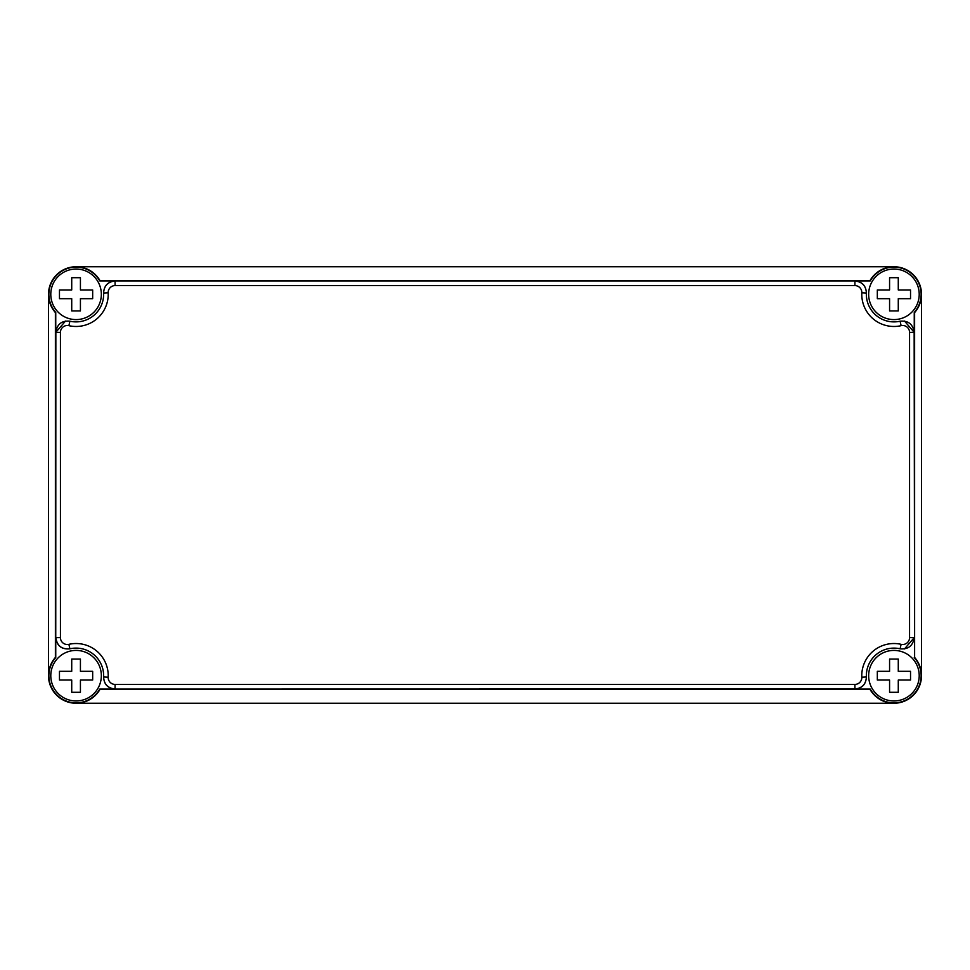 <?xml version="1.0" encoding="UTF-8"?>
<svg xmlns="http://www.w3.org/2000/svg" width="970" height="970" viewBox="0 0 970 970"><rect width="100%" height="100%" fill="white"/><g stroke="black" fill="none" stroke-linecap="round" stroke-linejoin="round"><path stroke-width="1.45" d="M55.751 657.587L55.751 637.629C56.878 645.862 61.571 649.585 69.84 648.821A27.572 27.572 0 0 1 103.608 676.975C104.045 684.226 107.864 688.227 115.078 689.003L115.078 684.408A6.887 6.887 -47.6 0 1 108.191 677.193A32.168 32.168 0 0 0 68.882 644.335A6.887 6.887 54.3 0 1 60.443 637.617L55.848 637.617C57 645.79 61.68 649.524 69.901 648.809A27.572 27.572 0 0 1 103.608 677.048C104.008 684.323 107.828 688.348 115.078 689.1L99.728 689.1A27.209 27.209 0 0 1 48.864 675.678A27.209 27.209 0 0 1 55.751 657.587L55.387 657.442A27.572 27.572 0 0 0 48.5 675.678L48.5 294.322A27.572 27.572 0 0 0 55.387 312.558L55.751 312.413A27.209 27.209 0 0 1 69.125 268.011A27.209 27.209 0 0 1 99.728 280.9L99.946 280.536A27.572 27.572 0 0 0 76.072 266.75L893.928 266.75A27.572 27.572 0 0 0 870.054 280.536L99.946 280.536M99.728 689.1L99.946 689.464A27.572 27.572 0 0 1 76.072 703.25L893.928 703.25A27.572 27.572 0 0 0 921.5 675.678L921.5 294.322A27.572 27.572 0 0 0 893.928 266.75A27.572 27.572 0 0 1 914.613 312.558L914.249 312.413A27.209 27.209 0 0 0 900.875 268.011A27.209 27.209 0 0 0 870.272 280.9L870.054 280.536M103.608 292.952C104.045 285.701 107.864 281.688 115.078 280.9L99.728 280.9M55.751 312.413L55.751 332.37L65.536 321.046M60.443 637.617L60.443 332.383A6.887 6.887 -50.8 0 1 68.882 325.665L69.901 321.191A27.572 27.572 0 0 0 103.608 293.025C104.045 285.774 107.864 281.773 115.078 280.997L115.078 285.592A6.887 6.887 -144.6 0 0 108.191 292.807L103.608 293.025A27.572 27.572 0 0 1 69.901 321.191C61.68 320.476 57 324.21 55.848 332.383L55.751 332.37M115.078 689.1L854.922 689.003C862.136 688.227 865.955 684.226 866.392 676.975A27.572 27.572 0 0 1 900.099 648.809C908.32 649.524 913 645.79 914.152 637.617L909.557 637.617L909.557 332.383A6.887 6.887 126 0 0 901.118 325.665A32.168 32.168 0 0 1 861.809 292.807A6.887 6.887 131.7 0 0 854.922 285.592L115.078 285.592M99.946 689.464L870.054 689.464A27.572 27.572 0 0 0 921.5 675.678A27.572 27.572 0 0 0 914.613 657.442L914.152 332.431C913 324.21 908.32 320.476 900.099 321.191A27.572 27.572 0 0 1 866.392 293.025C865.955 285.774 862.136 281.773 854.922 280.997L854.922 285.592M115.078 280.9L870.272 280.9M904.501 321.046L914.249 332.37L914.249 312.413M854.922 280.9C862.136 281.688 865.967 285.713 866.392 292.952M914.613 657.442L914.613 312.558M870.054 689.464L870.272 689.1A27.209 27.209 0 0 0 921.136 675.678A27.209 27.209 0 0 0 914.249 657.587M914.249 637.629L904.464 648.954M866.392 677.048C865.955 684.299 862.136 688.312 854.922 689.1L870.272 689.1M55.387 657.442L55.387 312.558M103.547 677.957A27.572 27.572 0 0 0 103.608 677.048M868.659 675.678A25.268 25.268 0 0 1 893.928 650.409A25.268 25.268 0 0 1 919.208 675.678A25.268 25.268 0 0 1 893.928 700.958A25.268 25.268 0 0 1 868.659 675.678M889.575 659.079L898.281 659.079L898.281 671.325L910.539 671.325L910.539 680.031L898.281 680.031L898.281 692.289L889.575 692.289L889.575 680.031L877.329 680.031L877.329 671.325L889.575 671.325L889.575 659.079M868.659 294.322A25.268 25.268 0 0 1 893.928 269.042A25.268 25.268 0 0 1 919.208 294.322A25.268 25.268 0 0 1 893.928 319.591A25.268 25.268 0 0 1 868.659 294.322M889.575 277.711L898.281 277.711L898.281 289.969L910.539 289.969L910.539 298.675L898.281 298.675L898.281 310.921L889.575 310.921L889.575 298.675L877.329 298.675L877.329 289.969L889.575 289.969L889.575 277.711M50.792 675.678A25.268 25.268 0 0 1 76.072 650.409A25.268 25.268 0 0 1 101.341 675.678A25.268 25.268 0 0 1 76.072 700.958A25.268 25.268 0 0 1 50.792 675.678M71.719 659.079L80.425 659.079L80.425 671.325L92.671 671.325L92.671 680.031L80.425 680.031L80.425 692.289L71.719 692.289L71.719 680.031L59.461 680.031L59.461 671.325L71.719 671.325L71.719 659.079M50.792 294.322A25.268 25.268 0 0 1 76.072 269.042A25.268 25.268 0 0 1 101.341 294.322A25.268 25.268 0 0 1 76.072 319.591A25.268 25.268 0 0 1 50.792 294.322M71.719 277.711L80.425 277.711L80.425 289.969L92.671 289.969L92.671 298.675L80.425 298.675L80.425 310.921L71.719 310.921L71.719 298.675L59.461 298.675L59.461 289.969L71.719 289.969L71.719 277.711M76.072 703.25A27.572 27.572 0 0 1 48.5 675.678M48.5 294.322A27.572 27.572 0 0 1 76.072 266.75M68.882 325.665A32.168 32.168 0 0 0 108.191 292.807M909.557 637.617A6.887 6.887 120.1 0 1 901.118 644.335A32.168 32.168 0 0 0 861.809 677.193A6.887 6.887 36.5 0 1 854.922 684.408L115.078 684.408M69.901 648.809L68.882 644.335M103.608 676.975L108.191 677.193M854.922 689.1L854.922 684.408M866.392 676.975L861.809 677.193M900.099 648.809L901.118 644.335M914.249 332.37L909.557 332.383M900.099 321.191L901.118 325.665M866.392 293.025L861.809 292.807M55.751 637.629L55.848 332.383L60.443 332.383M76.885 321.87A27.572 27.572 0 0 0 103.208 299.184"/></g></svg>
